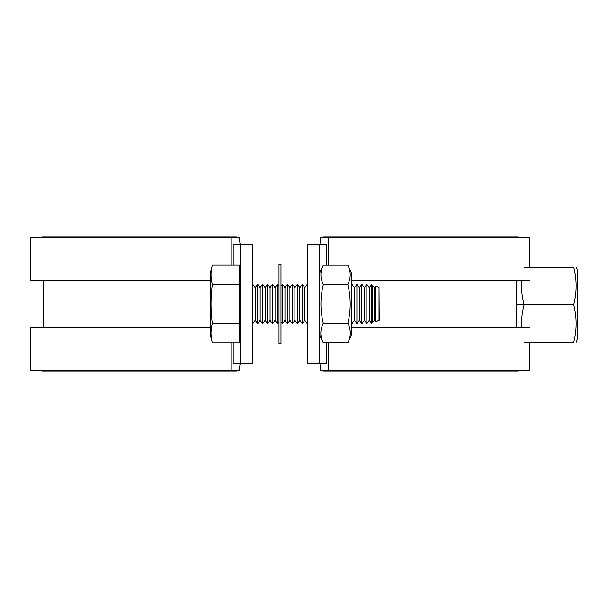 <?xml version="1.0" encoding="UTF-8"?>
<svg xmlns="http://www.w3.org/2000/svg" width="608" height="608" viewBox="0 0 608 608"><rect width="100%" height="100%" fill="white"/><g stroke="black" fill="none" stroke-linecap="round" stroke-linejoin="round"><path stroke-width="0.91" d="M326.792 264.936L326.792 244.477L319.686 244.477L319.686 363.523L307.785 363.523L307.785 244.477L319.686 244.477M313.128 363.523L326.792 363.523L326.792 342.836M516.747 327.811L516.747 280.189M233.214 342.92L233.214 363.523L240.32 363.523L240.32 244.477L233.214 244.477L233.214 265.02M240.32 244.477L252.229 244.477L252.229 363.523L240.32 363.523M43.259 327.811L43.259 280.189L43.259 327.811M239.332 336.741L240.32 336.741M240.32 271.259L239.332 271.259M210.558 335.745L212.352 342.92C210.596 336.429 210.596 329.939 212.359 323.441C210.604 310.468 210.604 297.487 212.367 284.498C210.611 278.008 210.611 271.518 212.367 265.02L210.558 272.255L210.558 335.745M375.356 321.814L374.254 320.188L374.254 287.812L375.356 286.186L375.356 321.814L379.21 320.188L379.012 287.516L379.012 320.484M252.723 323.844L252.723 284.156L255.2 287.812L255.2 320.188L252.723 323.844L252.229 323.114M252.229 284.886L252.723 284.156M257.686 323.844L257.686 284.156L260.163 287.812L260.163 320.188L257.686 323.844L255.2 320.188M255.2 287.812L257.686 284.156M262.641 323.844L262.641 284.156L265.126 287.812L265.126 320.188L262.641 323.844L260.163 320.188M260.163 287.812L262.641 284.156M267.604 323.844L267.604 284.156L270.081 287.812L270.081 320.188L267.604 323.844L265.126 320.188M265.126 287.812L267.604 284.156M272.566 323.844L270.081 320.188L272.566 323.844L272.566 284.156L275.044 287.812L275.044 320.188L272.566 323.844M270.081 287.812L272.566 284.156M279.011 321.647L277.522 323.844L275.044 320.188M277.522 323.844L277.522 284.156L279.011 286.353M275.044 287.812L277.522 284.156M282.484 323.844L282.484 284.156L284.962 287.812L284.962 320.188L282.484 323.844L280.995 321.647M280.995 286.353L282.484 284.156M287.447 323.844L287.447 284.156L289.925 287.812L289.925 320.188L287.447 323.844L284.962 320.188M284.962 287.812L287.447 284.156M292.402 323.844L292.402 284.156L294.888 287.812L294.888 320.188L292.402 323.844L289.925 320.188M289.925 287.812L292.402 284.156M297.365 323.844L297.365 284.156L299.843 287.812L299.843 320.188L297.365 323.844L294.888 320.188M294.888 287.812L297.365 284.156M302.328 323.844L302.328 284.156L304.806 287.812L304.806 320.188L302.328 323.844L299.843 320.188M299.843 287.812L302.328 284.156M307.785 323.114L307.283 323.844L304.806 320.188M307.283 323.844L307.283 284.156L307.785 284.886M304.806 287.812L307.283 284.156M351.933 323.844L351.933 284.156L354.411 287.812L354.411 320.188L351.933 323.844L351.432 323.114M351.432 284.886L351.933 284.156M356.888 323.844L356.888 284.156L359.374 287.812L359.374 320.188L356.888 323.844L354.411 320.188M354.411 287.812L356.888 284.156M361.851 323.844L361.851 284.156L364.329 287.812L364.329 320.188L361.851 323.844L359.374 320.188M359.374 287.812L361.851 284.156M366.814 323.844L366.814 284.156L369.292 287.812L369.292 320.188L366.814 323.844L364.329 320.188M364.329 287.812L366.814 284.156M369.292 287.812L371.382 284.734L371.382 323.266L369.292 320.188M374.254 320.188L372.423 322.886L372.423 285.114L374.254 287.812M372.423 285.114L371.382 284.734M371.382 323.266L372.423 322.886M379.012 287.516L375.356 286.186M212.367 265.02L239.332 265.02L239.332 342.92L212.352 342.92M239.332 323.441L212.359 323.441M239.332 284.498L212.367 284.498M279.011 304L279.011 343.68L280.995 343.68L280.995 264.32L279.011 264.32L279.011 304M351.432 334.955L347.905 342.722C351.097 336.247 351.082 329.756 347.852 323.251C350.991 310.369 350.976 297.464 347.799 284.529C350.998 278.038 350.998 271.54 347.799 265.05L351.432 273.045L351.432 334.955M319.686 273.045L323.319 265.05C320.127 271.54 320.127 278.038 323.319 284.529C320.142 297.464 320.127 310.369 323.274 323.251C320.044 329.756 320.028 336.247 323.22 342.722L319.686 334.955M347.799 265.05L323.319 265.05M323.22 342.722L347.905 342.722M323.319 284.529L347.799 284.529M323.274 323.251L347.852 323.251M521.786 280.189A91.762 79.473 0 0 0 524.164 304.752L573.678 304.752C576.954 292.19 576.954 279.619 573.678 267.056C576.954 267.056 576.954 267.056 573.678 267.056C576.954 267.056 576.954 267.056 573.678 267.056L524.164 267.056M576.11 267.056L577.6 270.628L577.6 338.884L576.11 342.456M524.164 342.456L573.678 342.456C576.954 342.456 576.954 342.456 573.678 342.456C576.954 342.456 576.954 342.456 573.678 342.456C576.954 329.886 576.954 317.323 573.678 304.752M516.747 304.752L524.164 304.752A91.762 79.473 180 0 0 521.679 327.811M529.614 327.811L351.432 327.811M328.176 342.836L328.176 370.667L320.72 370.667L319.922 363.523M529.614 342.456L529.614 370.667L328.176 370.667M319.922 244.477L320.72 237.333L328.176 237.333L328.176 264.936M529.614 267.056L529.614 237.333L328.176 237.333M529.614 280.189L351.432 280.189M210.558 327.811L30.4 327.811L30.4 370.667L231.838 370.667L231.838 342.92M239.294 370.667L240.092 363.523L239.294 370.667L231.838 370.667M231.838 265.02L231.838 237.333L239.294 237.333L240.092 244.477M231.838 237.333L30.4 237.333L30.4 280.189L210.558 280.189M325.956 237.333L323.654 237.333L323.654 236.938L325.956 236.938L325.956 237.333M518.1 237.333L518.1 236.938L325.956 236.938M325.956 371.062L323.654 371.062L323.654 370.667L325.956 370.667L325.956 371.062L518.1 371.062L518.1 370.667M234.057 371.062L236.352 371.062L236.352 370.667L234.057 370.667L234.057 371.062L41.906 371.062L41.906 370.667M234.057 236.938L234.057 237.333L236.352 237.333L236.352 236.938L41.906 236.938L41.906 237.333M516.473 280.189L516.473 327.811M43.533 327.811L43.533 280.189M279.011 343.68L280.995 343.68M517.195 280.189L516.747 282.006"/></g></svg>
